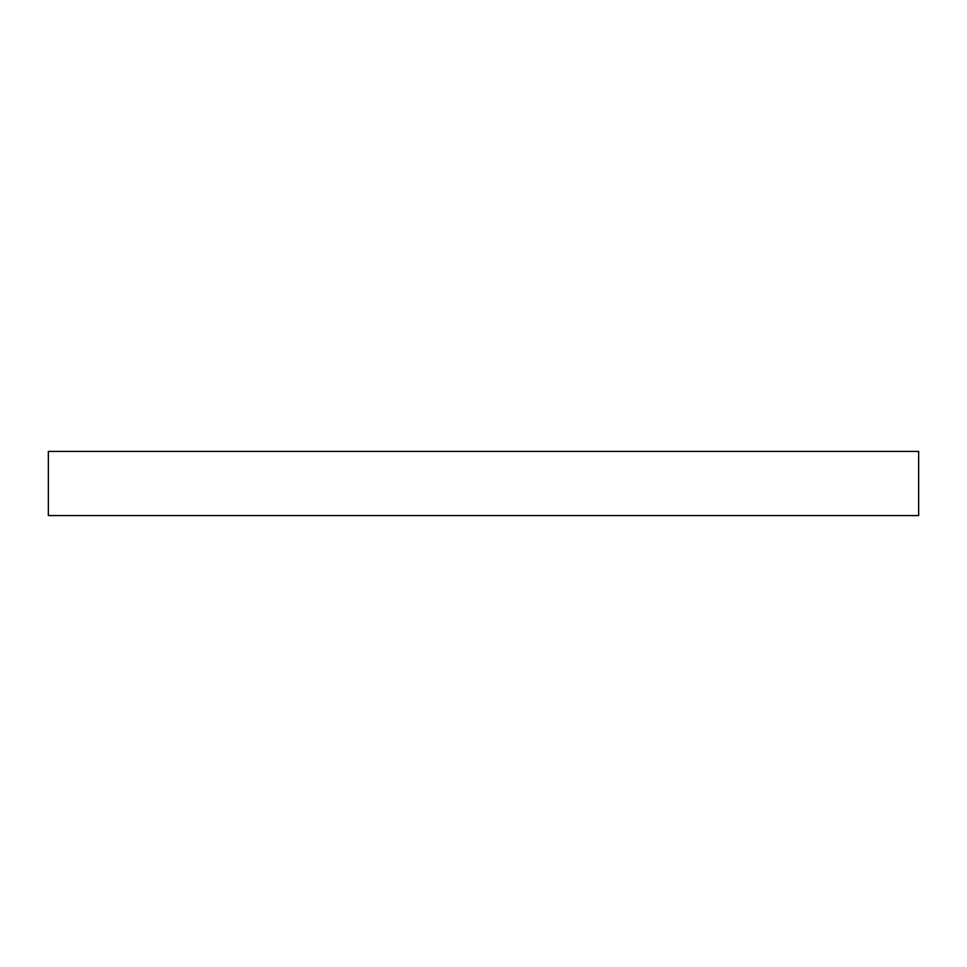 <?xml version="1.0" encoding="UTF-8"?>
<svg xmlns="http://www.w3.org/2000/svg" width="967" height="967" viewBox="0 0 967 967"><rect width="100%" height="100%" fill="white"/><g stroke="black" fill="none" stroke-linecap="round" stroke-linejoin="round"><path stroke-width="1.45" d="M918.65 515.568L918.65 451.432L48.35 451.432L48.35 515.568L918.65 515.568"/></g></svg>
